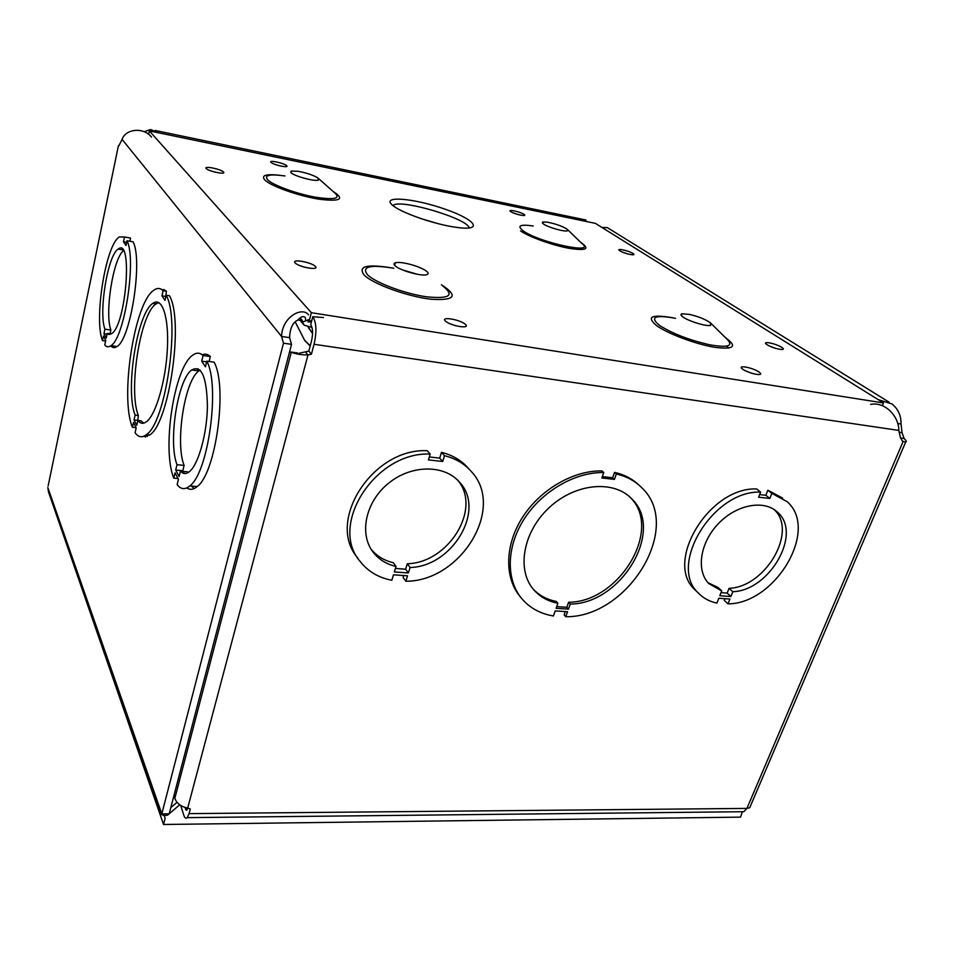 <?xml version="1.0" encoding="UTF-8"?>
<svg xmlns="http://www.w3.org/2000/svg" width="954" height="954" viewBox="0 0 954 954"><rect width="100%" height="100%" fill="white"/><g stroke="black" fill="none" stroke-linecap="round" stroke-linejoin="round"><path stroke-width="1.43" d="M392.881 205.527L392.535 205.241C380.491 195.32 413.857 198.158 444.743 209.069C476.261 219.814 484.572 231.643 455.356 227.207C434.261 224.262 401.407 212.814 392.881 205.527L391.605 204.394M438.101 223.653L421.668 218.812M434.714 222.759L424.995 219.897M311.35 312.697L149.361 130.901L595.356 223.355L883.487 402.946L311.35 312.697L309.263 320.639L311.636 320.997M683.35 317.241C689.384 321.486 706.807 326.685 710.599 325.386L710.444 322.846C705.686 319.423 698.698 316.597 689.48 314.391L681.943 313.794C680.274 314.295 680.751 315.452 683.35 317.241M417.447 274.299L402.767 270.018M395.194 265.832C399.893 270.495 421.74 276.6 426.784 274.657C428.918 273.929 428.501 272.546 425.544 270.507C421.072 267.74 415.014 265.45 407.382 263.662C401.765 262.445 397.758 262.147 395.35 262.767C393.644 263.328 393.597 264.341 395.194 265.832M543.518 224.059C548.097 227.326 564.553 232.013 567.356 230.844L567.213 229.27C562.633 226.289 556.039 223.928 547.429 222.175L542.683 221.984L543.518 224.059M291.113 172.781C294.512 176.251 314.951 181.725 318.445 180.103L317.801 177.861C312.995 175.023 306.341 172.817 297.851 171.255L291.149 171.064L291.113 172.781M148.633 134.335L149.361 130.901M882.343 405.688L883.487 402.946M310.181 346.004L304.743 340.53L295.168 321.88M308.273 327.496L312.554 333.495L308.583 327.556M310.241 345.765L304.35 340.053M144.197 131.724L150.601 129.529L158.495 132.797M585.863 221.388L585.935 220.004L155.216 130.483M151.543 137.102C142.981 126.405 125.177 129.315 122.088 139.391L118.94 145.688M191.432 486.039L194.044 488.627M209.403 355.735L208.306 356.247M198.098 368.685L197.084 370.701M308.428 319.673L302.752 322.106L302.203 320.377L297.803 320.079C292.735 322.452 289.992 328.307 289.587 337.656L291.53 344.358L169.18 813.822L161.81 813.893L159.855 808.3L160.296 813.13C161.715 815.217 164.16 815.873 167.63 815.11L169.132 813.822M145.807 435.072L147.321 436.491M165.662 290.541L164.756 290.958M155.359 302.144L154.548 303.658M126.989 240.766C136.732 259.226 124.437 338.503 110.926 345.67C108.589 347.363 106.538 347.125 104.749 344.966L105.727 340.423L103.449 336.07L102.483 340.59C93.79 319.22 105.799 244.498 119.393 236.914L124.509 237.021L123.495 241.767L125.964 245.536L126.989 240.766L133.095 241.803C142.993 260.263 130.674 339.374 116.996 346.505C114.647 348.186 112.56 347.948 110.747 345.801M126.488 237.355L130.567 238.059L129.887 241.255M202.212 354.769C205.122 353.576 207.817 354.161 210.321 356.534L209.129 361.483M206.803 361.161C220.291 385.702 208.33 472.85 189.834 485.884C185.052 489.903 180.819 489.485 177.158 484.644L178.434 479.29L175.047 472.814L173.771 478.133C161.798 449.477 173.962 368.256 192.434 355.389C196.262 352.396 199.803 352.443 203.071 355.532L201.723 361.172L205.444 366.861L206.803 361.161L214.113 362.162C227.803 386.68 215.831 473.601 197.144 486.588C193.423 489.724 189.989 490.165 186.841 487.899M291.53 344.358L283.493 343.178L161.81 813.893M283.493 343.178L281.573 336.476C282.074 316.668 302.37 306.317 308.536 314.856M166.151 295.251C180.616 319.828 165.853 422.741 146.427 434.607C142.074 437.981 138.294 437.337 135.074 432.675L136.172 427.821L133.465 422.431L132.379 427.249C119.787 397.365 134.431 302.275 153.892 290.159C157.243 287.762 160.32 287.941 163.11 290.696L161.953 295.859L164.982 300.438L166.151 295.251L169.478 295.764C184.039 320.341 169.287 423.135 149.742 434.964L142.349 436.658M135.742 426.963L135.599 427.619L132.379 427.249M160.868 289.05L166.413 291.22L165.734 297.099M161.953 295.859L165.245 296.372M163.11 290.696L166.413 291.22M135.11 415.109C125.034 390.341 137.066 313.174 152.795 303.396C161.953 296.348 169.025 316.597 167.403 348.484C165.913 380.288 156.015 414.441 146.689 421.549C143.338 424.136 140.393 423.779 137.841 420.464L136.744 425.329L134.025 419.951L135.11 415.109L138.342 415.491L137.686 421.179M137.841 420.464L141.085 420.833L143.684 423.123M137.245 420.32L134.025 419.951M158.817 302.597L156.039 303.897C140.214 313.639 128.17 390.735 138.342 415.491M144.054 436.109L145.616 437.027M164.136 289.563L162.395 290.04M889.104 402.171L607.316 227.612L602.01 227.505M289.587 337.656L281.573 336.476L122.088 139.391M311.994 327.437L304.243 325.195L300.534 319.53M878.121 399.607L892.085 404.019C898.227 409.123 901.208 415.789 901.041 424.017L902.019 432.722L904.106 438.458L900.493 437.934M897.714 423.516L901.041 424.017M904.106 438.458C906.324 440.581 906.837 441.797 905.644 442.096L902.484 441.165L900.397 437.516L898.799 430.409C899.157 417.351 885.789 401.348 870.632 404.401M323.525 317.551L312.757 316.728L310.718 324.718C312.9 328.152 313.139 333.661 311.457 341.21L308.834 351.096L311.421 354.196L307.975 354.983C300.2 354.828 294.655 353.862 291.34 352.086L297.636 352.992M898.799 430.409L314.057 344.275C316.883 331.646 316.466 322.488 312.817 316.788L312.757 316.728M159.652 811.27L48.451 491.87L47.819 487.506L159.855 808.3M167.964 813.834L167.63 815.11M169.204 813.762L179.71 804.806M177.015 802.362L170.802 807.621M180.711 805.45L183.979 815.789C184.909 818.138 185.97 818.759 187.199 817.638L189.071 813.631L746.934 808.408L749.737 807.728L750.715 805.45M903.068 441.607L746.934 808.408L743.834 811.699L739.887 811.759M184.73 807.322L186.674 810.28L187.544 808.038M48.129 485.991L118.391 145.783M174.248 794.396L174.832 798.331C176.836 803.506 181.117 806.75 187.7 808.062L190.299 809.016L189.071 813.631M314.057 344.275L311.421 354.196M299.234 353.23L308.834 351.096M305.411 351.871L307.975 354.983L187.7 808.062M174.832 798.331L291.34 352.086L289.515 352.109M357.547 557.661C325.803 521.433 372.597 447.998 427.225 450.693L430.194 454.068L428.429 459.888L442.704 461.497L444.492 455.702C455.416 458.397 464.324 463.62 471.204 471.395C505.918 507.814 460.865 581.499 405.844 581.248L407.525 575.811L393.477 574.797L391.82 580.27C378.583 577.73 368.041 571.482 360.207 561.524C328.283 525.249 375.316 451.409 430.194 454.068M429.324 456.942L439.699 458.123L441.475 452.351C452.363 455.034 461.247 460.257 468.104 468.02L469.821 469.893M405.844 581.248L403.101 577.456L403.685 575.536M602.332 476.595L612.647 477.775L614.555 472.373C624.083 474.543 632.144 478.717 638.727 484.882M565.77 616.725L567.547 611.705L555.204 610.918L553.427 615.974C540.465 613.839 529.971 608.115 521.945 598.814C505.847 579.829 506.24 547.036 524.092 519.143C541.872 491.238 575.059 471.968 603.751 472.54L601.843 477.966L614.424 479.397L616.344 473.983C626.635 476.344 635.185 480.995 641.994 487.947C683.481 527.097 628.078 617.703 565.77 616.725L564.16 614.877L565.328 611.562M521.945 598.814L520.383 596.954C504.296 577.993 504.678 545.247 522.482 517.414C540.214 489.557 573.342 470.334 601.986 470.918L603.751 472.54M697.171 591.921L694.798 589.644C664.02 562.121 709.18 486.922 756.677 488.949L760.636 492.085L758.621 497.189L769.818 498.453L771.834 493.361L787.098 501.649C819.558 529.53 775.387 603.906 727.985 603.858L729.893 599.052L718.815 598.253L716.907 603.083C709.514 601.569 703.36 598.241 698.435 593.126C667.609 565.567 713.008 490.094 760.636 492.085M759.646 494.601L765.847 495.305L767.851 490.237L782.638 498.107M727.985 603.858L724.289 600.388L724.957 598.695M557.887 603.262C547.954 601.342 539.881 596.81 533.644 589.655C516.293 569.872 523.054 531.569 549.349 507.48C575.417 483.129 613.887 479.671 631.87 498.954C665.2 530.603 620.982 604.037 570.253 604.073L568.465 609.117L556.11 608.33L557.887 603.262L556.277 601.425C546.892 599.613 539.141 595.439 533.024 588.904M616.344 473.983L614.555 472.373M614.424 479.397L612.647 477.775M556.707 606.625L566.843 607.281L568.62 602.248C619.277 602.248 663.376 528.933 630.081 497.308L629.235 496.45M570.253 604.073L568.62 602.248M568.465 609.117L566.843 607.281M395.409 568.441L405.629 569.204L407.298 563.754C448.583 562.848 482.02 508.685 457.789 480.315M371.166 549.301C376.782 556.099 384.164 560.57 393.286 562.693L396.017 566.461C386.585 564.267 379.036 559.604 373.36 552.473C358.728 534.109 365.465 501.756 388.588 483.213C411.508 464.431 444.612 464.431 459.685 482.366C485.968 510.199 452.387 566.569 410.077 567.511L408.395 572.972L394.348 571.947L396.017 566.461M123.448 250.699C113.109 258.665 104.535 313.353 110.879 330.024L110.044 333.888M103.95 333.709L104.916 329.178C98.453 311.97 107.814 254.861 118.213 249.089C133 236.365 126.202 325.171 111.618 333.661L107.206 333.483L106.228 338.05L103.95 333.709L107.063 334.15M109.579 334.508L108.494 334.353M110.879 330.024L104.916 329.178M111.058 334.031L107.206 333.483M105.596 341.019L102.483 340.59M130.567 238.059L124.509 237.021M126.655 242.304L123.495 241.767M187.282 473.017L187.568 471.836L188.224 472.516M200.054 370.092L198.814 370.927C184.551 380.741 175.011 442.692 184.098 465.421L182.81 470.751L184.277 473.494M175.703 470.036L176.991 464.693C168.059 441.929 177.575 379.835 191.682 369.973C201.532 364.786 206.779 376.878 207.423 406.273C207.042 433.486 198.563 464.049 189.655 471.455C186.221 474.329 183.132 474.221 180.401 471.121L179.113 476.499L175.703 470.036L182.81 470.751M184.098 465.421L176.991 464.693M187.568 471.836L180.401 471.121M178.052 478.55L173.771 478.133M210.321 356.534L203.071 355.532M206.648 361.852L201.723 361.172M721.021 592.649L727.175 593.102L729.071 588.296C765.513 587.282 798.295 530.818 773.932 509.4M708.035 582.739L718.004 587.449L721.713 590.896L708.786 583.562C695.86 570.432 700.117 542.397 718.612 523.424C736.917 504.284 764.571 499.395 777.749 512.417C802.409 533.715 769.449 590.669 732.803 591.718L730.883 596.548L719.805 595.737L721.713 590.896M441.475 452.351L444.492 455.702M439.699 458.123L442.704 461.497M405.629 569.204L408.395 572.972M407.298 563.754L410.077 567.511M767.851 490.237L771.834 493.361M765.847 495.305L769.818 498.453M727.175 593.102L730.883 596.548M729.071 588.296L732.803 591.718M50.538 497.845L163.539 824.483L740.554 817.125L742.367 811.735M164.088 815.372L165.137 818.329L163.539 824.483M393.108 205.694C397.818 197.824 469.344 218.895 469.07 228.054M726.638 346.159L728.761 348.127M295.12 262.91C299.162 267.275 319.805 270.817 315.38 266.416C311.302 262.111 290.994 258.558 295.12 262.91M445.482 321.116C450.896 326.101 471.121 329.345 465.349 324.336C459.911 319.423 439.997 316.168 445.482 321.116M767.183 344.788C773.777 349.009 788.409 351.525 781.6 347.28C775.053 343.106 760.553 340.578 767.183 344.788M510.724 211.621C514.755 214.388 528.194 217.142 523.949 214.34C519.906 211.585 506.61 208.854 510.724 211.621M271.008 162.43C273.929 165.137 289.789 168.381 286.605 165.626C283.648 162.943 267.991 159.712 271.008 162.43M441.416 284.781C458.612 295.895 455.153 300.713 431.053 299.234C407.585 296.599 373.312 284.185 364.201 275.122C357.392 266.011 367.254 263.721 393.811 268.253C369.949 264.365 361.208 266.56 367.588 274.859C375.733 282.861 405.068 293.796 426.772 296.825C449.525 299.055 454.879 295.454 442.823 286.045M332.839 191.229C345.193 199.136 340.626 201.795 319.137 199.207C298.626 195.999 271.067 186.233 264.866 180.044C260.847 175.405 265.737 173.795 279.522 175.238M580.747 242.376C590.347 248.994 586.412 250.974 568.942 248.302C552.259 245.226 528.862 236.795 520.586 230.94M725.279 337.501C737.633 346.421 734.175 349.701 714.904 347.351C696.253 344.334 668.396 333.972 656.948 325.874C645.977 316.871 651.141 314.14 672.439 317.706M206.195 168.536C208.95 171.517 226.539 174.999 223.486 171.97C220.696 169.013 203.345 165.543 206.195 168.536M619.873 250.83C624.631 253.895 637.821 256.507 632.872 253.418C628.126 250.389 615.056 247.778 619.873 250.83M742.963 369.365C750.011 374.195 766.205 376.794 758.907 371.953C751.895 367.207 735.868 364.571 742.963 369.365M675.587 318.314C654.635 314.57 649.364 317.002 659.774 325.6C672.844 333.781 689.551 340.184 709.883 344.823C728.021 347.888 733.757 346.04 727.067 339.254L711.147 323.537M533.226 225.967C520.085 224.118 516.698 225.716 523.066 230.761C539.046 242.566 597.144 254.98 581.928 243.52L567.678 229.723M284.924 175.941C269.565 173.831 263.841 175.154 267.752 179.901C273.261 185.314 296.384 193.757 315.118 197.144C335.152 200.161 341.413 198.527 333.936 192.207L318.934 178.863M902.019 432.722L899.228 432.317M185.601 809.66L187.067 809.648M300.033 265.713L305.304 267.406M745.742 370.939L752.265 373.443M621.984 251.928L627.684 253.943M215.008 172.149L210.071 170.611M681.335 315.524L681.943 313.794M394.646 265.272L395.35 262.767M542.337 223.069L542.683 221.984M290.803 172.459L291.149 171.064M279.295 165.746L274.275 164.148M513.037 212.825L518.463 214.662M769.437 346.016L775.888 348.46M450.133 323.823L455.833 325.803M149.742 434.964L146.427 434.607M156.039 303.897L152.795 303.396M305.709 320.83L305.387 317.622C303.408 315.774 300.88 316.597 297.803 320.079M307.915 319.9L308.118 321.939L311.433 321.808M302.215 320.377L300.009 317.813M299.389 319.578L304.231 325.195M187.199 817.638L743.846 811.711M905.644 442.096L749.737 807.728M630.081 497.308L631.87 498.954M122.887 249.876L118.213 249.089M116.996 346.505L110.926 345.67M198.814 370.927L191.682 369.973M197.144 486.588L189.834 485.884M371.559 549.921L373.36 552.473M459.029 481.615L459.685 482.366M694.798 589.644L698.435 593.126M774.123 509.531L777.749 512.417"/></g></svg>
